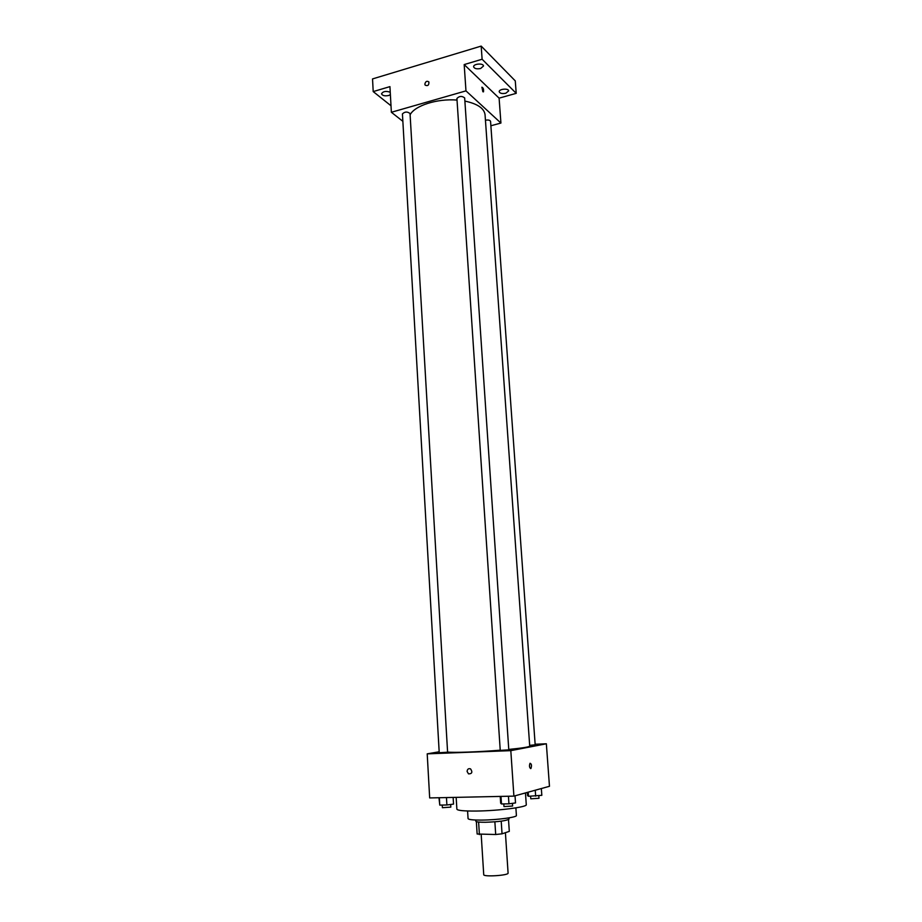 <?xml version="1.0" encoding="UTF-8"?>
<svg xmlns="http://www.w3.org/2000/svg" width="922" height="922" viewBox="0 0 922 922"><rect width="100%" height="100%" fill="white"/><g stroke="black" fill="none" stroke-linecap="round" stroke-linejoin="round"><path stroke-width="1.38" d="M481.203 834.629L483.727 874.655C483.232 877.11 508.898 875.451 508.091 873.076L505.406 832.681M508.506 819.589L509.301 831.379L502.041 833.822L495.69 834.514L477.135 834.007L476.363 821.652M478.622 822.067L479.405 834.641M494.872 821.825L495.69 834.514M508.979 817.872L509.059 819.07C506.72 820.73 498.848 821.802 485.433 822.274C479.336 822.309 476.132 821.963 475.81 821.225L475.74 820.027M501.211 821.168L502.041 833.822M515.882 807.868L516.401 815.474C517.242 817.261 497.327 819.969 481.987 820.084C473.147 820.142 468.503 819.646 468.065 818.598L467.592 810.991M525.459 792.932L526.278 804.676C527.545 807.027 498.837 810.784 476.743 811.037C464.089 811.164 457.473 810.542 456.874 809.159L456.171 797.357M535.129 744.238L546.354 743.789L549.466 786.293L513.9 796.124L429.675 797.933L427.209 753.85L439.172 751.776M546.354 743.789L510.811 750.646L513.9 796.124M510.811 750.646L427.209 753.85M467.097 771.46C467.362 769.075 468.526 768.222 470.589 768.913C472.732 772.221 472.041 773.881 468.503 773.869L467.097 771.46C467.362 769.075 468.526 768.222 470.589 768.913C472.732 772.221 472.041 773.881 468.503 773.869L467.097 771.46M447.585 752.041C453.232 752.848 478.518 751.972 500.231 750.185M508.771 749.425C522.348 748.088 529.332 746.97 529.724 746.094L485.053 114.72C484.177 108.312 477.458 103.771 464.884 101.086M529.666 745.368L535.175 744.815L490.562 121.358C489.997 120.114 488.291 119.733 485.433 120.217M500.243 750.393L508.794 749.851L464.665 97.916C461.934 95.784 459.352 95.969 456.92 98.47L500.243 750.393M439.229 752.755L447.596 752.202L410.036 113.544C407.374 111.447 404.839 111.574 402.43 113.913L439.229 752.755M530.692 768.614C529.343 767.496 529.124 765.709 530.046 763.266C531.568 763.819 531.867 765.548 530.945 768.464L530.692 768.614C529.343 767.496 529.124 765.709 530.046 763.266C531.568 763.819 531.867 765.548 530.945 768.464L530.692 768.614M410.106 114.801C414.658 105.638 437.155 98.424 457.024 100.072M490.873 125.772L500.923 123.052L465.967 90.875L391.366 112.277L402.856 121.312M500.923 123.052L499.102 98.147L516.216 93.341L515.271 80.894L481.18 46.1L482.114 59.239L464.181 64.575L465.967 90.875M481.18 46.1L372.534 78.923L373.203 91.589L391.009 105.765M391.366 112.277L389.937 86.622L373.203 91.589M424.846 84.156C425.538 81.39 426.874 80.629 428.868 81.908C429.087 85.181 427.854 86.265 425.169 85.147L424.846 84.156C425.538 81.39 426.886 80.64 428.868 81.908C429.087 85.181 427.854 86.265 425.169 85.147L424.846 84.156M499.102 98.147L464.181 64.575M482.863 91.751L481.906 87.198C483.278 87.774 483.808 89.307 483.497 91.831L482.863 91.751L483.497 91.831C483.808 89.319 483.278 87.774 481.906 87.198M480.65 68.493C476.789 69.254 474.45 68.689 473.62 66.81C473.159 63.733 483.508 62.903 483.485 66.027L480.65 68.493M505.844 93.226C502.19 93.929 499.978 93.433 499.205 91.751C498.756 88.938 508.667 88.051 508.644 90.909L505.844 93.226M516.216 93.341L482.114 59.239M390.386 94.678L388.646 95.519C384.774 96.234 382.4 95.669 381.524 93.802C383.056 91.313 385.972 90.794 390.248 92.235M541.341 788.541L541.825 795.317L528.502 796.285L527.557 795.617L527.326 792.413M535.244 790.223L535.67 796.135M528.214 792.171L528.502 796.285M530.599 796.239L530.784 798.798L539.001 798.291L538.817 795.709M453.14 797.426L453.532 804.111L446.893 804.975L439.771 805.113L438.976 797.737M446.455 797.576L446.893 804.975M439.345 797.726L439.771 805.113M442.249 805.067L442.399 807.695L450.835 807.119L450.674 804.48M515.029 795.813L515.513 802.935L508.944 803.823L501.487 803.961L500.669 803.212L500.22 796.412M508.437 796.239L508.944 803.823M500.992 796.401L501.487 803.961M503.804 803.915L503.977 806.577L512.597 806.035L512.425 803.35"/></g></svg>
